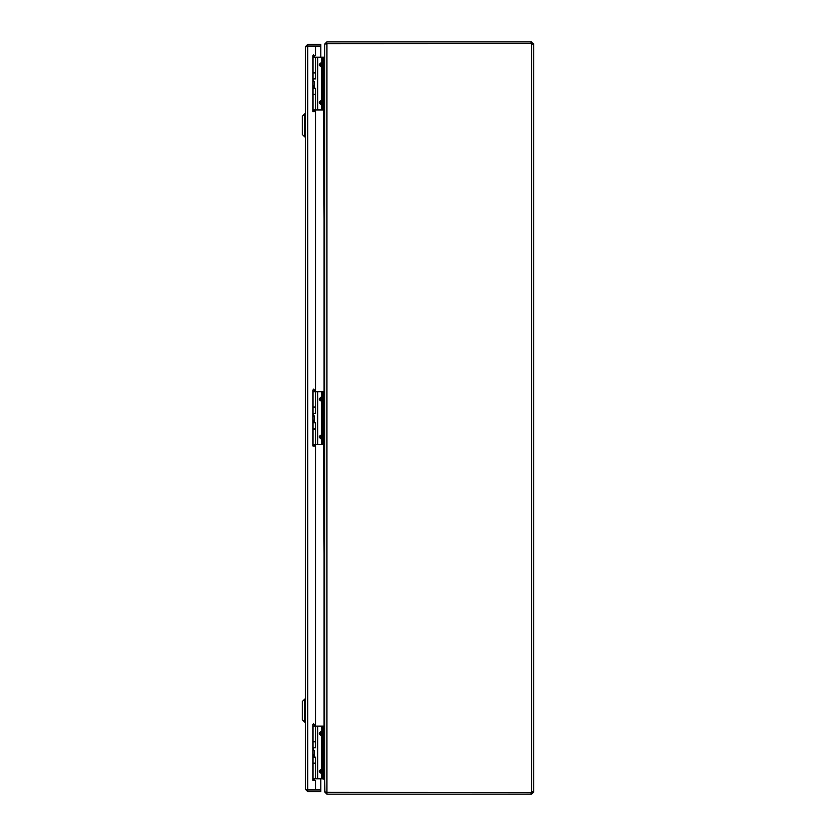 <?xml version="1.0" encoding="UTF-8"?>
<svg xmlns="http://www.w3.org/2000/svg" width="836" height="836" viewBox="0 0 836 836"><rect width="100%" height="100%" fill="white"/><g stroke="black" fill="none" stroke-linecap="round" stroke-linejoin="round"><path stroke-width="1.25" d="M307.209 789.738L315.59 789.811L315.59 780.469L312.977 780.469L312.977 724.31L315.59 724.31L315.59 446.079L312.977 446.079L312.977 389.921L315.59 389.921L315.59 111.69L312.977 111.69L312.977 55.531L315.59 55.531L315.59 46.189L320.815 46.189L320.815 57.235M307.209 46.262L307.752 46.189L307.752 789.811L305.558 789.383L305.558 46.617L315.59 46.189M307.105 46.617L307.752 45.959L320.815 45.959L320.815 44.412L307.752 44.412L305.558 46.617L305.558 117.04M307.752 45.959L307.752 44.412M305.558 133.76L305.558 789.383L307.752 791.587L320.815 791.587L320.815 790.041L307.752 790.041L307.752 791.587M315.59 789.811L320.815 789.811L320.815 778.776M307.105 789.383L307.752 790.041M304.732 722.116L302.266 719.65L302.266 701.55L304.732 699.084L304.732 722.116L305.558 722.116M304.732 699.084L305.558 699.084M314.576 778.776L313.239 780.469M314.493 57.308L313.908 56.2M531.069 41.8L533.734 44.005L531.069 43.347L531.069 41.8L326.928 41.8L324.734 44.005L324.734 56.587L324.075 57.235L315.214 57.235M324.88 791.995L324.734 779.413L322.205 778.776L322.205 776.163L323.438 776.163L323.438 778.776M324.702 778.525L324.734 779.183M324.702 57.475L324.734 56.817M326.28 44.235L326.928 41.8M324.734 791.995L326.928 794.2L531.069 794.2L531.069 792.653L326.416 792.403M324.734 791.765L324.734 44.235L326.928 43.577L326.928 792.423L324.734 791.765M326.928 792.423L531.017 792.528A1.463 1.463 0 0 1 531.529 791.755L533.734 791.755L532.187 791.755L531.069 794.2M533.734 44.005L531.529 44.245A1.463 1.463 0 0 1 531.017 43.472L326.928 43.577M326.928 792.653L326.928 794.2M533.086 791.441L533.734 792.005L531.529 794.2M533.734 792.005L532.187 792.005M532.187 44.005L533.734 44.245L533.086 44.559M533.734 44.245L533.734 791.755M531.529 43.347L531.529 41.8M531.069 43.347L326.928 43.347M324.734 57.475L323.438 57.475M323.438 109.725L324.734 109.725M324.734 726.275L323.438 726.275M323.438 778.525L324.734 778.525M311.18 46.189L313.479 46.189M313.584 54.695C314.263 57.559 314.263 57.559 313.584 54.695C314.263 57.559 314.263 57.559 313.584 54.695M314.002 85.68L312.977 86.035M312.977 57.308L323.438 57.308L323.438 109.976L322.205 109.976L322.205 107.363L323.438 107.363M312.977 72.607L315.517 72.607L315.517 57.308M312.977 94.677L315.517 94.677L315.517 109.976L322.205 109.976M312.977 109.976L315.517 109.976M322.205 105.022L321.421 103.946L321.421 100.957L320 101.929L320 102.974L322.205 105.022M321.641 109.976L321.641 105.022L319.258 102.974L319.258 101.929L322.205 99.881L321.421 100.957L321.421 66.326L322.205 67.402L319.258 65.354L319.258 64.309L321.641 62.261L320 65.354L321.421 66.326L321.902 65.354L321.641 57.308M323.438 59.92L322.205 59.92L322.205 107.363M322.205 59.92L322.205 57.308M313.584 723.495C314.263 726.359 314.263 726.359 313.584 723.495C314.263 726.359 314.263 726.359 313.584 723.495M314.064 754.584L312.977 754.835M312.977 726.108L323.438 726.108L323.438 776.163M312.977 741.407L315.517 741.407L315.517 726.108M312.977 763.477L315.517 763.477L315.517 778.776L322.205 778.776M312.977 778.776L315.517 778.776M322.205 773.822L321.421 772.746L321.421 769.757L320 770.729L320 771.774L322.205 773.822M323.438 726.108L322.205 726.108L322.205 776.163M321.641 778.776L321.641 773.822L319.258 771.774L319.258 770.729L322.205 768.681L321.421 769.757L321.421 735.126L322.205 736.202L319.258 734.154L319.258 733.109L321.641 731.061L320 734.154L321.421 735.126L321.902 734.154L321.641 726.108M312.977 741.825L315.517 741.825L315.517 747.792L312.977 747.792M312.977 763.163L315.517 763.163L315.517 757.197L312.977 757.197M314.43 754.584L314.493 750.404L314.43 754.584L312.977 754.584M314.43 750.404L312.977 750.404M312.977 72.92L315.517 72.92L315.517 78.887L312.977 78.887M312.977 94.259L315.517 94.259L315.517 88.292L312.977 88.292M314.43 85.68L314.493 81.5L314.43 85.68L312.977 85.68M314.43 81.5L312.977 81.5M305.558 136.916L305.558 113.884L304.732 113.884L304.732 136.916L305.558 136.916M304.732 113.884L302.266 116.35L302.266 134.45L304.732 136.916M313.584 389.095C314.263 391.959 314.263 391.959 313.584 389.095C314.263 391.959 314.263 391.959 313.584 389.095M314.064 420.184L312.977 420.435M312.977 391.708L323.438 391.708L323.438 444.376L322.205 444.376L322.205 441.763L323.438 441.763M312.977 407.007L315.517 407.007L315.517 391.708M312.977 429.077L315.517 429.077L315.517 444.376L323.438 444.376M312.977 444.376L315.517 444.376M322.205 439.422L321.421 438.346L321.421 435.357L320 436.329L320 437.374L322.205 439.422M323.438 391.708L322.205 391.708L322.205 441.763M321.641 444.376L321.641 439.422L319.258 437.374L319.258 436.329L322.205 434.281L321.421 435.357L321.421 400.726L322.205 401.802L319.258 399.754L319.258 398.709L321.641 396.661L320 399.754L321.421 400.726L321.902 399.754L321.641 391.708M324.734 391.875L323.438 391.875M323.438 444.125L324.734 444.125M312.977 407.425L315.517 407.425L315.517 413.392L312.977 413.392M312.977 428.763L315.517 428.763L315.517 422.797L312.977 422.797M314.43 420.184L314.493 416.004L314.43 420.184L312.977 420.184M314.43 416.004L312.977 416.004M314.754 726.108L314.754 724.31M314.754 446.079L314.754 444.376M314.754 391.708L314.754 389.921M314.754 111.69L314.754 109.976M315.214 109.976L315.214 111.69M315.214 389.921L315.214 391.708M315.214 444.376L315.214 446.079M315.214 724.31L315.214 726.108M324.075 726.275L324.075 444.125M324.075 391.875L324.075 109.725M531.529 791.755L531.529 44.245M323.438 60.087L324.734 60.087M324.734 107.112L323.438 107.112M323.438 728.887L324.734 728.887M324.734 775.912L323.438 775.912M317.293 57.308L317.293 109.976M317.753 57.308L317.753 109.976M319.258 65.354L322.205 65.354M322.205 64.309L319.258 64.309M322.205 101.929L319.258 101.929M319.258 102.974L322.205 102.974M317.293 726.108L317.293 778.776M317.753 726.108L317.753 778.776M323.438 728.72L322.205 728.72M319.258 734.154L322.205 734.154M322.205 733.109L319.258 733.109M322.205 770.729L319.258 770.729M319.258 771.774L322.205 771.774M317.293 391.708L317.293 444.376M317.753 391.708L317.753 444.376M323.438 394.32L322.205 394.32M319.258 399.754L322.205 399.754M322.205 398.709L319.258 398.709M322.205 436.329L319.258 436.329M319.258 437.374L322.205 437.374M323.438 394.487L324.734 394.487M324.734 441.512L323.438 441.512M313.479 46.095L311.18 46.095M313.636 78.887L313.636 81.5M314.211 86.035L314.211 88.292M313.312 111.533L314.211 109.976M323.469 109.725L324.075 219.126M313.636 747.792L313.636 750.404M314.211 754.835L314.211 757.197M313.312 780.333L314.211 778.776M313.636 413.392L313.636 416.004M314.211 420.435L314.211 422.797M313.312 445.933L314.211 444.376M323.469 444.125L324.075 553.526"/></g></svg>
